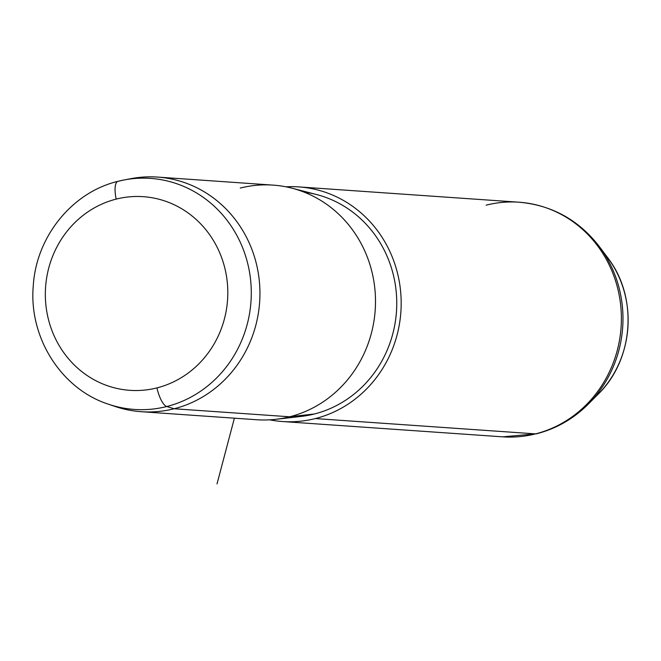 <?xml version="1.0" encoding="UTF-8"?>
<svg xmlns="http://www.w3.org/2000/svg" width="661" height="661" viewBox="0 0 661 661"><rect width="100%" height="100%" fill="white"/><g stroke="black" fill="none" stroke-linecap="round" stroke-linejoin="round"><path stroke-width="0.99" d="M157.566 177.082L273.117 185.121A117.592 110.503 94 0 1 375.184 292.517A117.592 110.503 94 0 1 289.675 416.785L174.124 408.754L289.675 416.785A117.592 110.503 94 0 1 256.807 419.743L141.256 411.704A117.592 110.503 -86 0 0 174.124 408.754A117.592 110.503 -86 0 0 259.633 284.486A117.592 110.503 -86 0 0 157.566 177.082A117.592 110.503 -86 0 0 127.474 179.379M111.775 405.276A117.592 110.503 -86 0 0 141.256 411.704M291.931 188.178L316.528 194.532A112.891 106.082 94 0 1 396.757 304.424A112.891 106.082 94 0 1 314.363 413.993L289.675 416.785A117.592 110.503 -86 0 0 375.498 302.647A117.592 110.503 -86 0 0 291.931 188.178A117.592 110.503 -86 0 0 240.257 188.071M285.907 186.807A117.592 110.503 94 0 1 400.186 287.485A117.592 110.503 94 0 1 315.355 418.57A117.592 110.503 94 0 1 269.705 419.834A117.592 110.503 -86 0 0 282.487 421.528A117.592 110.503 -86 0 0 315.355 418.57L535.567 433.88A117.592 110.503 94 0 1 502.699 436.838A117.592 110.503 -86 0 0 535.567 433.88L315.355 418.57A117.592 110.503 -86 0 0 400.863 294.302A117.592 110.503 -86 0 0 298.797 186.906A117.592 110.503 -86 0 0 285.907 186.807M288.535 417.066A112.891 106.082 -86 0 0 314.363 413.993A112.891 106.082 -86 0 0 396.633 297.739A112.891 106.082 -86 0 0 304.176 192.153M275.86 419.314A117.592 110.503 -86 0 0 289.675 416.785L314.363 413.993A112.891 106.082 94 0 1 301.102 416.422L275.86 419.314M298.797 186.906L519.009 202.208A117.592 110.503 94 0 1 621.076 309.612A117.592 110.503 94 0 1 535.567 433.88A117.592 110.503 -86 0 0 621.076 309.612A117.592 110.503 -86 0 0 519.009 202.208A117.592 110.503 -86 0 0 486.149 205.166M282.487 421.528L502.699 436.838L536.558 433.798A28.225 9.221 -104.2 0 1 535.567 433.88A28.225 9.221 75.8 0 0 536.558 433.798C556.38 428.659 573.649 418.735 588.364 404.036L598.114 394.22C633.924 359.617 638.286 296.847 607.608 257.616A101.166 95.068 94 0 1 598.114 394.22A101.166 95.068 -86 0 0 607.608 257.616L599.312 246.545A116.633 109.602 94 0 1 588.364 404.036A116.633 109.602 -86 0 0 599.312 246.545C578.689 219.931 551.927 205.158 519.009 202.208M108.544 404.235A115.807 108.817 -86 0 0 166.762 406.523L174.124 408.754A117.592 110.503 94 0 1 114.997 406.424L108.544 404.235C61.01 389.015 28.448 336.994 33.306 285.354C36.388 236.547 72.148 192.202 117.98 181.321A18.814 6.147 -104.2 0 1 118.096 181.296A115.807 108.817 94 0 1 124.136 179.957A115.807 108.817 94 0 1 249.18 270.258A115.807 108.817 94 0 1 166.762 406.523A115.807 108.817 -86 0 0 249.18 270.258A115.807 108.817 -86 0 0 124.136 179.957L130.828 178.685A117.592 110.503 94 0 1 257.807 270.374A117.592 110.503 94 0 1 174.124 408.754L166.762 406.523A18.814 6.147 -104.2 0 1 156.971 387.891A97.06 91.21 94 0 1 47.642 316.008A97.06 91.21 94 0 1 116.179 199.118A97.06 91.21 94 0 1 225.5 271.002A97.06 91.21 94 0 1 156.971 387.891A97.06 91.21 -86 0 0 225.5 271.002A97.06 91.21 -86 0 0 116.179 199.118A18.814 6.147 -104.2 0 1 117.98 181.321A18.814 6.147 75.8 0 0 116.179 199.118A97.06 91.21 -86 0 0 47.642 316.008A97.06 91.21 -86 0 0 156.971 387.891A18.814 6.147 75.8 0 0 166.762 406.523A115.807 108.817 94 0 1 108.544 404.235M118.096 181.296A18.814 6.147 75.8 0 0 117.98 181.321L124.136 179.957M234.382 418.182L217.015 483.918"/></g></svg>
